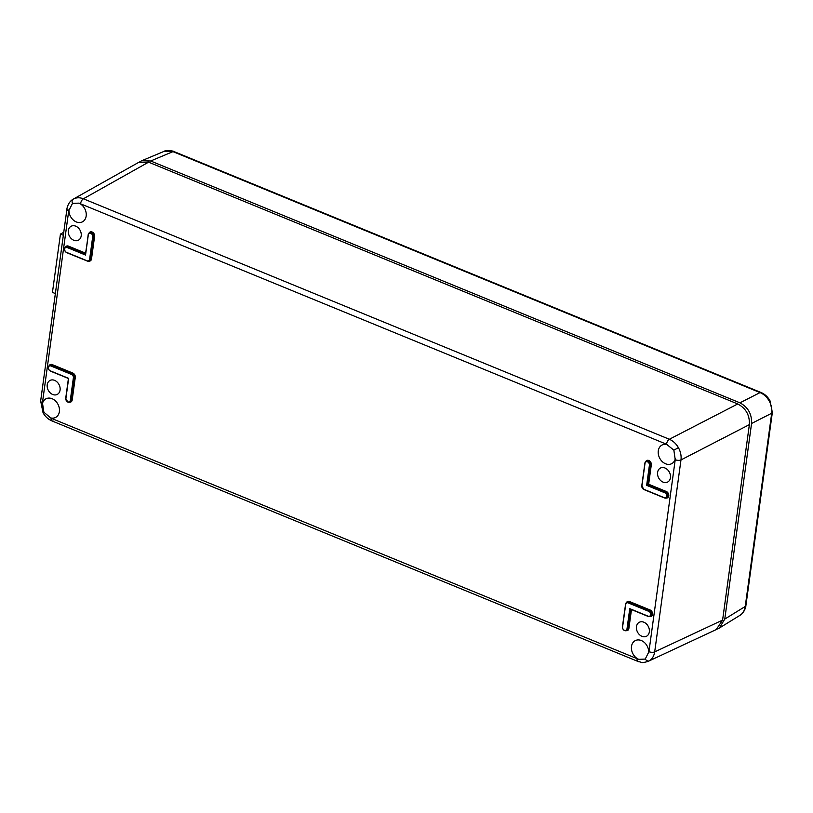 <?xml version="1.0" encoding="UTF-8"?>
<svg xmlns="http://www.w3.org/2000/svg" width="813" height="813" viewBox="0 0 813 813"><rect width="100%" height="100%" fill="white"/><g stroke="black" fill="none" stroke-linecap="round" stroke-linejoin="round"><path stroke-width="1.22" d="M769.179 400.951C766.872 396.978 763.834 394.183 760.064 392.588A4.197 1.972 -67.7 0 1 761.059 392.506L761.059 392.506C764.799 394.122 767.757 396.825 769.931 400.616L772.35 412.455L745.887 605.675A4.197 1.789 -172.2 0 1 745.236 606.468L771.7 413.248C772.228 409.081 771.385 404.986 769.179 400.951L769.931 400.616M717.259 629.008L719.424 628.002L724.769 619.089L745.236 606.468C744.627 610.553 742.818 613.541 739.8 615.431L739.921 615.36C744.871 612.504 746.049 605.756 745.887 605.675M173.962 151.553A4.197 1.972 -67.7 0 0 172.966 151.635L150.659 160.994L739.932 402.831L760.064 392.588L172.966 151.635L163.972 151.411C166.198 149.501 175.008 151.35 173.962 151.553L761.059 392.506M150.659 160.994L141.635 160.781L139.572 161.95M772.35 412.455A4.197 1.789 7.8 0 1 771.7 413.248L751.568 423.492C751.934 414.061 748.062 407.181 739.932 402.831M751.568 423.492L724.769 619.089M52.987 420.829A4.197 1.972 -67.7 0 1 51.941 420.921A4.197 1.972 -67.7 0 1 51.168 418.258L638.774 659.353L645.248 659.069L648.937 651.67L675.227 459.721L673.865 450.189L666.497 444.223A4.197 1.972 -67.7 0 1 669.343 439.264C673.083 440.88 676.101 443.685 678.408 447.658C680.623 451.693 681.477 455.788 680.979 459.934L654.689 651.884C654.048 655.989 652.219 658.987 649.201 660.878L716.212 629.577L722.594 620.106L749.373 424.63C749.789 415.169 745.907 408.278 737.737 403.959L148.576 162.163L138.505 162.468L73.089 199.226C76.188 197.468 79.623 197.315 83.393 198.789L669.343 439.264L737.737 403.959M666.497 444.223L78.891 203.128L72.499 203.382L68.729 210.811L42.439 402.76L43.882 412.262L51.168 418.258M52.682 394.478A7.866 6.077 62.8 0 1 47.296 387.445A7.866 6.077 62.8 0 1 50.142 380.393A7.866 6.077 62.8 0 1 54.613 380.372A7.866 6.077 62.8 0 1 59.979 387.293A7.866 6.077 62.8 0 1 57.327 394.376A7.866 6.077 62.8 0 1 52.682 394.478M73.8 240.272A7.866 6.077 62.8 0 1 68.414 233.24A7.866 6.077 62.8 0 1 71.259 226.177A7.866 6.077 62.8 0 1 75.741 226.166A7.866 6.077 62.8 0 1 81.097 233.077A7.866 6.077 62.8 0 1 78.455 240.17A7.866 6.077 62.8 0 1 73.8 240.272M663.052 482.109A7.866 6.077 62.8 0 1 657.666 475.077A7.866 6.077 62.8 0 1 660.512 468.014A7.866 6.077 62.8 0 1 664.993 468.003A7.866 6.077 62.8 0 1 670.349 474.924A7.866 6.077 62.8 0 1 667.707 482.007A7.866 6.077 62.8 0 1 663.052 482.109M641.935 636.315A7.866 6.077 62.8 0 1 636.549 629.282A7.866 6.077 62.8 0 1 639.394 622.23A7.866 6.077 62.8 0 1 643.866 622.219A7.866 6.077 62.8 0 1 649.231 629.13A7.866 6.077 62.8 0 1 646.579 636.213A7.866 6.077 62.8 0 1 641.935 636.315M638.317 659.15A10.488 8.11 62.8 0 1 631.549 649.719A10.488 8.11 62.8 0 1 635.36 640.583A10.488 8.11 62.8 0 1 641.355 640.553A10.488 8.11 62.8 0 1 648.683 652.951M42.327 404.091A10.488 8.11 62.8 0 1 46.107 398.746A10.488 8.11 62.8 0 1 52.103 398.716A10.488 8.11 62.8 0 1 59.258 407.953A10.488 8.11 62.8 0 1 55.691 417.394A10.488 8.11 62.8 0 1 49.989 417.699M79.359 203.331A10.488 8.11 62.8 0 1 86.097 212.64A10.488 8.11 62.8 0 1 82.489 221.817A10.488 8.11 62.8 0 1 76.32 221.939A10.488 8.11 62.8 0 1 68.983 209.53M72.936 203.138L72.499 203.382A4.197 2.663 -120.9 0 1 73.048 199.246A4.197 2.663 -120.9 0 1 73.089 199.226C67.855 202.224 66.808 208.971 66.94 209.022A4.197 1.789 7.8 0 0 68.729 210.811M675.339 458.39A10.488 8.11 62.8 0 1 671.741 463.654A10.488 8.11 62.8 0 1 665.573 463.776A10.488 8.11 62.8 0 1 658.388 454.416A10.488 8.11 62.8 0 1 662.148 444.996A10.488 8.11 62.8 0 1 667.676 444.792M644.983 659.211L645.248 659.069A4.197 2.663 59.1 0 0 649.201 660.878M646.65 485.341L649.414 465.188A2.693 2.083 -117.2 0 0 647.544 461.865A2.693 2.083 -117.2 0 0 645.004 463.38L641.914 485.95A2.693 2.083 -117.2 0 0 643.784 489.274L664.343 497.708A2.693 2.083 -117.2 0 0 666.873 496.194A2.693 2.083 -117.2 0 0 665.004 492.871L646.65 485.341L648.642 484.243L666.294 491.489A3.557 2.754 62.8 0 1 668.794 495.513A3.557 2.754 62.8 0 1 666.071 498.054M629.76 608.652L648.113 616.183A2.693 2.083 -117.2 0 0 650.644 614.669A2.693 2.083 -117.2 0 0 648.774 611.346L628.225 602.911A2.693 2.083 -117.2 0 0 625.685 604.425L622.595 626.996A2.693 2.083 -117.2 0 0 624.465 630.319A2.693 2.083 -117.2 0 0 627.006 628.805L629.76 608.652M85.487 254.408L85.538 255.048L67.184 247.518A2.693 2.083 -117.2 0 0 64.654 249.032A2.693 2.083 -117.2 0 0 66.524 252.355L87.082 260.79A2.693 2.083 -117.2 0 0 89.613 259.276L92.702 236.705A2.693 2.083 -117.2 0 0 90.832 233.382A2.693 2.083 -117.2 0 0 88.302 234.896L85.538 255.048L88.17 234.815M68.648 378.36L65.894 398.512A2.693 2.083 -117.2 0 0 67.764 401.835A2.693 2.083 -117.2 0 0 70.294 400.321L73.383 377.75A2.693 2.083 -117.2 0 0 71.514 374.427L50.955 365.992A2.693 2.083 -117.2 0 0 48.424 367.506A2.693 2.083 -117.2 0 0 50.294 370.83L68.648 378.36L65.894 398.512M63.353 235.262L60.436 234.093L52.449 292.395L55.365 293.554M60.436 234.093L63.749 232.315M50.304 371.013A3.12 2.409 62.8 0 1 48.333 368.259A3.12 2.409 62.8 0 1 49.39 365.545A3.12 2.409 62.8 0 1 51.239 365.504L71.798 373.939A3.12 2.409 62.8 0 1 73.963 377.771L70.873 400.342A3.12 2.409 62.8 0 1 69.705 402.089A3.12 2.409 62.8 0 1 67.946 402.089M50.294 370.83L68.424 378.502L65.711 398.329L67.835 402.1L70.436 401.744A3.14 2.429 -117.2 0 0 71.605 399.976L70.294 400.321M91.117 232.894A3.12 2.409 62.8 0 1 93.282 236.725L94.023 236.37A3.14 2.429 -117.2 0 0 91.839 232.498A3.14 2.429 -117.2 0 0 89.979 232.548L89.267 232.935A3.12 2.409 62.8 0 1 91.117 232.894M92.702 236.705L93.282 236.725L90.192 259.296L90.924 258.93L94.023 236.37L94.593 236.39L91.503 258.961A3.557 2.754 62.8 0 1 88.8 261.136M673.865 450.189L678.408 447.658M648.937 651.67A4.197 1.789 7.8 0 0 654.689 651.884L722.594 620.106M43.882 412.262L43.069 412.811C45.243 416.612 48.201 419.315 51.941 420.921L637.89 661.406A4.197 1.972 112.3 0 0 638.927 661.304M88.19 234.642A3.12 2.409 62.8 0 1 89.267 232.935L88.19 234.642M65.416 247.193A3.557 2.754 62.8 0 1 68.475 246.136L85.599 253.158M89.064 233.067A3.557 2.754 62.8 0 1 92.58 232.233A3.557 2.754 62.8 0 1 94.593 236.39M645.776 461.54A3.557 2.754 62.8 0 1 649.292 460.717A3.557 2.754 62.8 0 1 651.304 464.873L648.642 484.243M49.187 365.667A3.557 2.754 62.8 0 1 52.245 364.61L72.804 373.055A3.557 2.754 62.8 0 1 75.274 377.435L72.184 400.006A3.557 2.754 62.8 0 1 69.481 402.181M626.447 602.585A3.557 2.754 62.8 0 1 629.506 601.529L650.065 609.963A3.557 2.754 62.8 0 1 652.565 613.998A3.557 2.754 62.8 0 1 649.841 616.528M631.477 609.587L628.886 628.479A3.557 2.754 62.8 0 1 626.193 630.664M148.576 162.163L83.393 198.789A4.197 1.972 112.3 0 0 80.558 203.748M749.373 424.63L680.979 459.934A4.197 1.789 7.8 0 1 675.227 459.721M628.225 602.911L628.51 602.413L649.059 610.848A3.12 2.409 62.8 0 1 651.193 613.652A3.12 2.409 62.8 0 1 650.054 616.447L650.786 616.091A3.14 2.429 -117.2 0 0 651.935 613.276A3.14 2.429 -117.2 0 0 649.78 610.461L629.221 602.027A3.14 2.429 -117.2 0 0 627.362 602.077L626.65 602.463A3.12 2.409 62.8 0 1 628.51 602.413L629.506 601.529M648.774 611.346L650.065 609.963M630.136 609.039L648.195 616.447L650.054 616.447A3.12 2.409 62.8 0 1 648.296 616.437L648.113 616.183M622.595 626.996L625.573 604.171A3.12 2.409 62.8 0 1 626.65 602.463L625.685 604.425M630.278 609.1L627.575 628.825A3.12 2.409 62.8 0 1 626.406 630.573C624.008 630.99 622.677 629.729 622.412 626.813L625.553 604.344M622.463 626.914A3.12 2.409 62.8 0 0 623.693 629.953A3.12 2.409 62.8 0 0 626.406 630.573L627.138 630.227A3.14 2.429 -117.2 0 0 628.317 628.459L630.929 609.364M627.006 628.805L628.886 628.479M648.124 616.376L630.288 609.049M67.764 402.018A3.12 2.409 62.8 0 1 65.762 398.441M73.383 377.75L74.694 377.415A3.14 2.429 -117.2 0 0 72.52 373.543L51.961 365.108A3.14 2.429 -117.2 0 0 50.101 365.159L49.39 365.545C47.611 367.415 47.937 369.265 50.376 371.094L68.475 378.472M72.184 400.006L71.605 399.976L74.694 377.415L75.274 377.435M71.514 374.427L72.804 373.055M50.955 365.992L52.245 364.61M67.184 247.518L68.19 246.634A3.14 2.429 -117.2 0 0 66.331 246.674L65.619 247.071A3.12 2.409 62.8 0 1 67.469 247.02L85.426 254.388M66.534 252.528A3.12 2.409 62.8 0 1 64.562 249.774A3.12 2.409 62.8 0 1 65.619 247.071C63.78 248.554 64.105 250.404 66.605 252.619L66.524 252.355M87.093 260.973L66.605 252.619L87.082 260.79M89.613 259.276L90.192 259.296A3.12 2.409 62.8 0 1 89.023 261.044L89.755 260.699A3.14 2.429 -117.2 0 0 90.924 258.93L91.503 258.961M89.023 261.044A3.12 2.409 62.8 0 1 87.265 261.044L89.023 261.044M85.517 253.737L68.19 246.634L68.475 246.136M649.414 465.188L650.725 464.853A3.14 2.429 -117.2 0 0 649.526 461.632A3.14 2.429 -117.2 0 0 646.681 461.032L645.969 461.418A3.12 2.409 62.8 0 1 648.804 462.008A3.12 2.409 62.8 0 1 649.994 465.209L647.28 484.985L665.288 492.373L666.01 491.987L648.022 484.599L650.725 464.853L651.304 464.873M644.872 463.298L641.803 485.686L644.902 463.125A3.12 2.409 62.8 0 1 645.969 461.418L645.004 463.38M643.794 489.446A3.12 2.409 62.8 0 1 641.782 485.869M664.353 497.891L643.784 489.274M665.004 492.871L665.288 492.373A3.12 2.409 62.8 0 1 667.422 495.168A3.12 2.409 62.8 0 1 666.284 497.963L667.016 497.617A3.14 2.429 -117.2 0 0 668.164 494.802A3.14 2.429 -117.2 0 0 666.01 491.987L666.294 491.489M664.343 497.708L666.284 497.963A3.12 2.409 62.8 0 1 664.526 497.963L643.866 489.538L641.914 485.95M637.118 658.743A4.197 1.972 112.3 0 0 637.89 661.406L638.957 661.792C642.321 661.904 639.536 663.774 648.317 661.355L648.317 661.355M43.069 412.811L40.65 400.972A4.197 1.789 7.8 0 0 42.439 402.76M88.302 234.896L85.406 254.55M739.921 615.36L719.424 628.002M163.972 151.411L141.635 160.781M66.94 209.022L40.65 400.972"/></g></svg>
